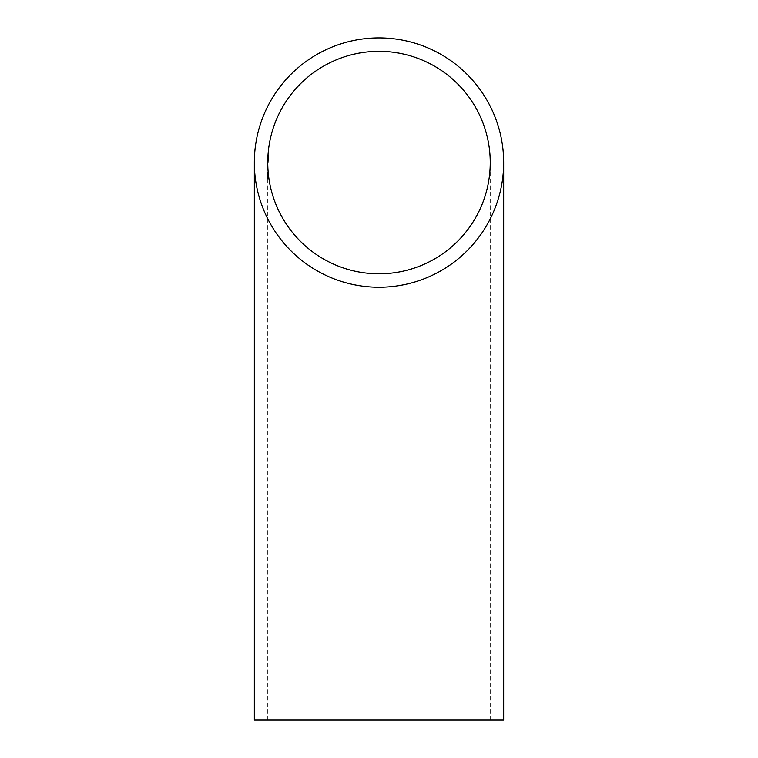<?xml version="1.0" encoding="UTF-8"?>
<svg xmlns="http://www.w3.org/2000/svg" width="758" height="758" viewBox="0 0 758 758"><rect width="100%" height="100%" fill="white"/><g stroke="black" fill="none" stroke-linecap="round" stroke-linejoin="round"><path stroke-width="0.57" stroke-dasharray="3.79 2.84" d="M379 720.1L267.754 720.1L379 720.1M267.385 172.113L267.65 175.704L268.171 175.704L267.906 172.113L268.512 179.286L267.944 172.815L267.991 179.286L267.612 175.704L268.124 175.704L267.612 175.704L267.385 172.113L267.906 172.113M268.398 176.86L268.019 172.284L268.711 179.286L268.398 176.86L267.887 176.86L268.105 178.585L268.626 178.585M268.493 177.363L267.972 177.363L268.493 177.363M268.048 172.985L268.654 179.286L268 172.284L267.508 172.985L267.792 175.704L268.313 175.704M268.446 177.363L267.915 177.363L268.446 177.363M268.588 179.115L267.934 172.113L268.588 179.115L268.01 179.115L268.531 179.115M268.105 174.387L267.593 174.387L268.105 174.387M268.398 179.115L268.247 177.543L268.398 179.115L267.877 179.115L267.716 177.543L268.285 177.543L267.868 172.113L268.228 177.543L267.716 177.543L267.887 179.115L268.408 179.115M267.716 177.543L268.209 176.841L267.962 173.876L268.209 176.841L267.65 176.841L268.171 176.841L267.659 176.841L267.347 172.113L267.868 172.113L267.347 172.113L267.726 177.543L268.228 177.543M268.105 176.14L268.133 176.841L267.555 176.14L268.105 176.14M267.953 174.558L268.124 177.438L267.83 172.113L267.953 174.558L267.432 174.558L267.858 172.815L267.375 173.686L267.858 172.815M268.256 178.585L268.133 177.429L268.323 179.286L268.171 177.448L268.256 178.585L267.735 178.585L267.65 177.448L268.171 177.448M267.839 172.985L268.237 179.115L267.82 172.284L267.328 172.985L267.726 179.115L268.247 179.115L267.716 179.115L267.318 172.985L267.839 172.985L267.309 172.985L267.83 172.985M267.82 172.284L267.29 172.284L267.82 172.284M503.672 720.1L254.328 720.1M268.067 155.741L267.555 155.741L267.252 162.572L267.764 162.572L267.252 162.572L267.347 159.246L267.858 159.246L267.394 158.545L267.906 158.545L267.385 158.545L267.508 156.442L268.019 156.442L267.574 155.741L268.095 155.741M267.422 158.469L267.252 162.657L267.318 160.203L267.839 160.203L267.337 160.203L267.422 158.469L267.934 158.469M267.801 162.041L267.29 162.041L267.356 160.071L267.271 162.657L267.697 155.57L267.29 162.041L267.782 162.041M267.47 157.493L267.991 157.493M267.403 158.422L267.925 158.422M267.328 160.09L267.877 160.071M267.252 162.657L267.773 162.657M267.299 161.283L267.811 161.283M267.299 160.99L267.82 160.99M267.366 159.597L267.877 159.597L267.347 159.597L267.432 158.109L267.347 159.597M267.432 158.109L267.944 158.109M267.403 158.574L267.915 158.574M267.261 162.572L267.782 162.572L267.261 162.572L267.64 155.57L268.161 155.57L267.64 155.57L267.261 162.572M267.46 158.545L267.981 158.545M267.517 157.493L268.038 157.493M267.271 162.657L267.792 162.657M267.309 161.71L267.82 161.71M267.527 158.109L267.299 162.572L267.801 162.572L267.29 162.572L267.527 158.109L268.029 158.109L267.309 162.572L267.811 162.572L267.299 162.572L267.555 158.109M267.479 158.109L267.981 158.109M267.375 160.09L267.896 160.09M267.602 157.493L267.29 162.572L267.83 162.572L267.318 162.572L267.451 159.862L267.602 157.493L268.124 157.493M267.309 162.572L267.868 162.572L267.347 162.572L267.688 157.579L268.105 158.507M267.498 158.697L268.01 158.697M267.574 157.493L268.095 157.493M267.546 157.749L268.067 157.749M267.489 158.45L268 158.45M267.678 157.579L268.199 157.579L267.678 157.579M267.602 158.507L268.18 157.493M267.659 157.493L267.328 162.657L267.849 162.657M267.328 162.657L267.896 161.71M267.385 161.71L267.877 162.572L267.356 162.572L267.697 157.579L268.228 157.579L267.697 157.579L268.142 158.479M267.612 158.109L267.356 162.041L267.612 158.109L268.114 158.109M267.356 162.041L267.868 162.041M267.479 160.09L268 160.09M267.555 159.426L267.385 162.572L267.555 159.426L268.067 159.426M267.688 158.109L268.18 158.109M267.612 159.085L268.133 159.085M267.403 162.572L267.915 162.572L267.403 162.572L267.82 157.493L267.403 162.572L267.906 162.572L267.394 162.572L267.745 157.493L268.256 157.493M267.745 157.493L267.631 158.479M267.621 159.426L268.133 159.426M267.764 158.109L268.256 158.109M267.688 159.085L268.209 159.085M267.82 157.493L268.341 157.493M267.707 158.479L268.209 158.479M267.981 177.363L267.451 172.284L268.019 172.284L267.479 172.284L267.745 175.704L268.266 175.704M267.792 175.704L268.266 175.354M267.745 175.354L267.887 176.86M268.105 178.585L267.972 177.363M268.19 179.286L268.711 179.286M267.877 176.879L268.398 176.879M267.678 174.653L268.199 174.653M267.697 174.785L268.218 174.785M267.47 172.284L267.981 172.284M267.745 175.704L268.218 175.354M267.697 175.354L267.83 176.86L268.351 176.86M267.83 176.86L268.038 178.585L268.559 178.585M268.038 178.585L267.925 177.363L268.133 179.286L268.654 179.286M268.133 179.286L267.83 176.879L268.341 176.879M267.83 176.879L267.64 174.653L268.152 174.653M267.64 174.653L268.171 174.785M267.659 174.785L267.508 172.985M267.498 172.985L268.01 172.985M267.451 172.284L267.972 172.284M268.01 179.115L267.422 172.113L267.593 174.387L267.46 172.815L267.546 174.198L268.067 174.198M267.46 172.815L267.981 172.815M267.546 174.198L267.735 176.292L268.256 176.292M267.735 176.292L268.067 179.115M267.925 178.414L268.446 178.414M267.972 178.414L268.484 178.414M267.536 174.141L268.057 174.141M267.422 172.113L267.934 172.113M267.991 179.286L268.512 179.286M267.915 178.585L267.422 172.815L267.915 178.585L268.427 178.585M267.773 177.419L268.294 177.419M267.422 172.815L267.944 172.815M267.764 177.543L268.285 177.543M267.441 173.876L267.659 176.841L267.441 173.876L267.962 173.876M267.612 176.841L267.555 176.14L267.64 176.841M267.65 177.448L267.47 175.24L267.981 175.24M267.801 179.286L268.323 179.286M267.47 175.24L267.432 174.558M267.337 172.815L267.375 173.686L267.868 173.269M267.347 173.269L267.309 172.113L267.83 172.113M267.309 172.113L267.394 173.705L267.915 173.705M267.394 173.705L267.962 174.747M267.451 174.747L267.565 176.766L268.086 176.766M267.565 176.766L267.735 178.585M267.688 177.798L268.209 177.798M267.309 172.985L267.29 172.284L267.328 172.985M267.375 160.469L267.887 160.469M267.413 160.033L267.925 160.033M267.385 160.63L267.896 160.63M267.46 160.762L267.972 160.762M267.527 160.222L268.048 160.222M267.555 160.023L268.057 160.023M267.517 160.762L268.029 160.762M267.593 160.222L268.114 160.222M267.621 160.023L268.133 160.023M267.754 176.595L268.275 176.595M267.498 175.676L268.019 175.676M490.246 720.1L490.246 162.572M267.754 720.1L267.754 162.572"/><path stroke-width="1.14" d="M379 273.818A111.246 111.246 0 0 0 490.246 162.572A111.246 111.246 0 0 0 379 51.326A111.246 111.246 0 0 0 267.754 162.572A111.246 111.246 0 0 0 379 273.818M268.048 158.109L267.849 162.657L268.124 158.109M267.83 162.572L268.218 155.57L267.83 162.572M267.877 159.246L268.067 155.741L267.868 159.246M267.896 158.545L267.868 159.597L267.915 158.574M267.764 162.572L268.152 155.57L267.754 162.572M267.934 158.469L267.773 162.657L267.934 158.469M267.868 162.572L268.256 157.493L267.877 162.572M267.906 162.572L268.341 157.493L267.925 162.572M379 287.244A124.672 124.672 0 0 0 503.672 162.572A124.672 124.672 0 0 0 379 37.9A124.672 124.672 0 0 0 254.328 162.572A124.672 124.672 0 0 0 379 287.244M254.328 162.572L254.328 720.1L503.672 720.1L503.672 162.572M267.981 158.109L267.801 162.041L268 158.109"/></g></svg>
